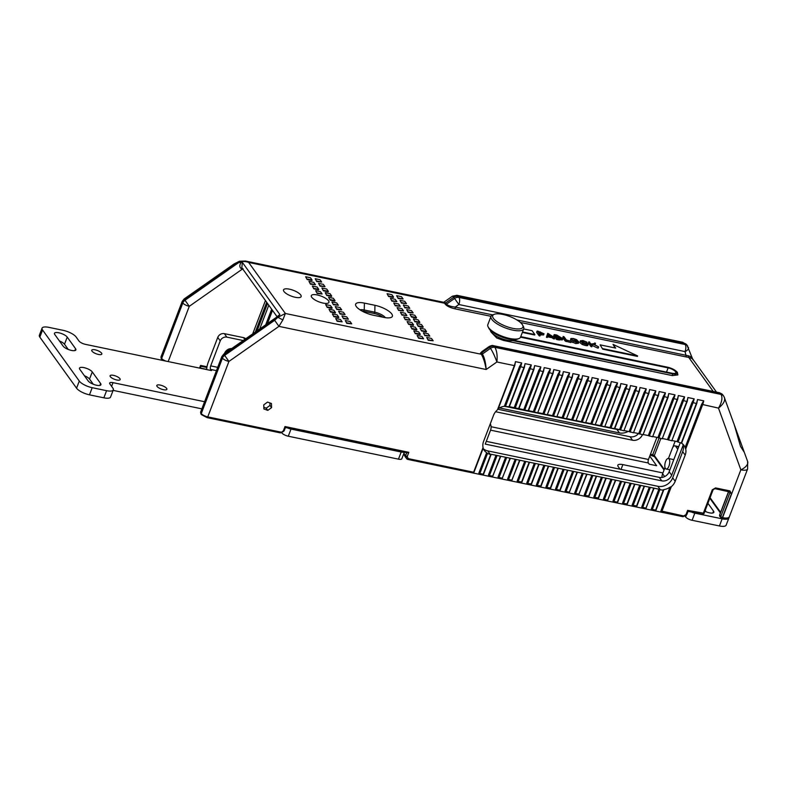 <?xml version="1.0" encoding="UTF-8"?>
<svg xmlns="http://www.w3.org/2000/svg" width="787" height="787" viewBox="0 0 787 787"><rect width="100%" height="100%" fill="white"/><g stroke="black" fill="none" stroke-linecap="round" stroke-linejoin="round"><path stroke-width="1.18" d="M665.458 468.531A5.391 2.253 -78.2 0 0 666.176 469.042A5.391 2.253 -78.2 0 0 669.255 465.176A5.391 2.253 -78.2 0 0 669.098 459.008A5.391 2.253 -78.2 0 0 668.379 458.487A5.391 2.253 -78.2 0 0 665.3 462.353A5.391 2.253 -78.2 0 0 665.458 468.531M668.379 458.487L672.924 459.441A5.391 2.253 101.8 0 1 673.642 459.952A5.391 2.253 101.8 0 1 673.662 459.972M704.886 511.255A7.004 2.282 20.9 0 0 709.481 512.839A7.004 2.282 20.9 0 0 713.858 512.317A7.004 2.282 20.9 0 0 713.534 511.117L712.815 513.006M96.555 385.246A7.004 2.282 20.9 0 0 100.933 384.725A7.004 2.282 20.9 0 0 100.618 383.525L92.266 371.917A7.004 2.282 20.9 0 0 85.34 367.982A7.004 2.282 20.9 0 0 79.497 368.129A7.004 2.282 20.9 0 0 79.812 369.329L88.164 380.928A7.004 2.282 20.9 0 0 96.555 385.246M71.519 350.431A7.004 2.282 20.9 0 0 75.886 349.91A7.004 2.282 20.9 0 0 75.572 348.71L67.229 337.102A7.004 2.282 20.9 0 0 60.304 333.167A7.004 2.282 20.9 0 0 54.451 333.304A7.004 2.282 20.9 0 0 54.775 334.514L63.117 346.113A7.004 2.282 20.9 0 0 71.519 350.431M113.466 375.35A5.391 1.751 20.9 0 0 110.101 375.743A5.391 1.751 20.9 0 0 116.81 379.993A5.391 1.751 20.9 0 0 120.175 379.59A5.391 1.751 20.9 0 0 113.466 375.35M160.174 385.069A5.391 1.751 20.9 0 0 156.81 385.473A5.391 1.751 20.9 0 0 163.509 389.713A5.391 1.751 20.9 0 0 166.874 389.309A5.391 1.751 20.9 0 0 160.174 385.069M95.109 349.812A5.391 1.751 20.9 0 0 91.745 350.215A5.391 1.751 20.9 0 0 98.444 354.455A5.391 1.751 20.9 0 0 101.808 354.061A5.391 1.751 20.9 0 0 95.109 349.812M317.2 294.948A9.434 3.069 20.9 0 0 311.308 295.646A9.434 3.069 20.9 0 0 323.044 303.074A9.434 3.069 20.9 0 0 328.927 302.375A9.434 3.069 20.9 0 0 317.2 294.948M289.419 289.163A9.434 3.069 20.9 0 0 283.527 289.862A9.434 3.069 20.9 0 0 295.263 297.289A9.434 3.069 20.9 0 0 301.146 296.591A9.434 3.069 20.9 0 0 289.419 289.163M514.865 339.65A13.202 4.299 -159.1 0 1 506.917 340.161A13.202 4.299 -159.1 0 1 490.399 330.304M518.849 338.607L517.266 339.207A16.163 5.263 -159.1 0 1 508.736 339.059A16.163 5.263 -159.1 0 1 488.904 328.376L488.127 326.871A17.511 5.706 20.9 0 0 509.612 338.449A17.511 5.706 20.9 0 0 518.849 338.607A17.511 5.706 20.9 0 0 520.551 337.151L523.729 328.818A17.511 5.706 20.9 0 0 523.424 326.605L522.647 325.11A16.163 5.263 20.9 0 0 502.814 314.426A16.163 5.263 20.9 0 0 494.285 314.279A16.163 5.263 20.9 0 0 496.331 321.194A16.163 5.263 20.9 0 0 512.829 328.346A16.163 5.263 20.9 0 0 522.647 325.11M494.285 314.279L492.711 314.879A17.511 5.706 20.9 0 0 491.009 316.325A17.511 5.706 20.9 0 0 512.79 330.117A17.511 5.706 20.9 0 0 523.729 328.818M668.448 458.506L672.157 448.777A5.391 2.253 101.8 0 1 674.931 445.826A5.391 2.253 101.8 0 1 675.649 446.347L677.745 449.259M664.651 476.597L662.615 473.774L665.015 467.498M662.615 473.774A10.782 9.139 144.3 0 0 661.956 477.443M705.201 510.448L706.185 511.825M84.435 375.753A7.004 2.282 -159.1 0 1 89.541 379.059L93.269 384.243M59.389 340.938A7.004 2.282 -159.1 0 1 64.504 344.244L68.223 349.428M113.121 390.382L201.856 408.856M42.075 328.149L39.35 335.282A10.782 3.512 20.9 0 0 39.842 337.141L76.565 388.198A10.782 3.512 20.9 0 0 89.482 394.838L103.854 397.828A10.782 3.512 20.9 0 0 110.583 397.032L113.308 389.89A10.782 3.512 -159.1 0 1 106.579 390.686L92.207 387.696A10.782 3.512 -159.1 0 1 79.29 381.056L42.567 329.999A10.782 3.512 -159.1 0 1 42.075 328.149A10.782 3.512 -159.1 0 1 48.804 327.353L63.176 330.343A10.782 3.512 -159.1 0 1 76.093 336.974L79.015 341.037A5.391 1.751 20.9 0 0 85.478 344.362L211.467 370.579L210.631 369.428L216.455 370.638M684.926 515.967L685.644 516.961A5.391 1.751 20.9 0 0 692.107 520.286L719.416 525.962A10.782 3.512 20.9 0 0 726.145 525.165L728.87 518.033A10.782 3.512 20.9 0 0 728.939 517.492M281.579 432.565L281.825 432.899A5.391 1.751 20.9 0 0 288.278 436.214L398.458 459.155A5.391 1.751 20.9 0 0 401.823 458.752L404.302 452.259M662.929 472.948L622.861 464.605A8.086 2.636 20.9 0 0 617.815 465.206A8.086 2.636 20.9 0 0 618.179 466.593L620.058 469.209M204.59 401.714L113.023 382.659A5.391 1.751 20.9 0 0 109.659 383.053A5.391 1.751 20.9 0 0 109.905 383.977L112.826 388.04A10.782 3.512 -159.1 0 1 113.308 389.89M490.567 430.164L648.399 463.022L649.226 464.182L656.653 465.727L649.747 456.126M707.926 503.306L713.534 511.117M244.767 339.384L243.508 337.633L224.344 333.649A5.391 4.565 -35.7 0 0 217.743 337.416L208.201 362.404A10.782 4.515 -78.2 0 0 206.647 369.585M691.596 512.062A5.391 1.751 20.9 0 0 694.832 513.144L722.141 518.83A10.782 3.512 20.9 0 0 728.87 518.033M403.741 452.141A5.391 1.751 -159.1 0 1 401.183 452.013L291.013 429.082A5.391 1.751 20.9 0 1 287.776 428M217.743 337.416L220.242 340.889L210.7 365.886A2.695 1.131 -78.2 0 0 210.631 369.428M648.399 463.022A2.695 1.131 101.8 0 1 648.468 459.48L656.909 437.385M243.508 337.633A5.391 4.565 -35.7 0 1 245.652 338.764M638.513 433.558A8.086 6.847 -35.7 0 1 630.043 436.755L497.866 409.24M490.291 423.829A9.434 7.998 -35.7 0 1 490.517 430.273L485.235 444.104L661.759 480.857A8.086 6.847 144.3 0 0 671.675 475.21L683.116 445.245M682.693 444.016A12.12 10.28 -35.7 0 1 682.683 451.649L672.688 477.827A12.12 10.28 -35.7 0 1 657.814 486.287L487.763 450.892A12.12 10.28 -35.7 0 1 483.307 448.698M499.45 407.932L619.418 432.909A12.12 10.28 144.3 0 0 628.164 431.404M231.742 348.523A6.739 5.706 144.3 0 0 224.433 353.648M220.242 340.889A5.391 4.565 -35.7 0 1 226.853 337.131L243.144 340.525M680.253 442.707L669.166 471.728A8.086 6.847 -35.7 0 1 659.26 477.375L486.287 441.359M495.603 411.729L632.551 440.238A8.086 6.847 144.3 0 0 642.428 434.67M703.971 513.262L687.622 510.36L687.946 511.216M688.054 511.324L686.835 514.521L685.998 514.619L686.244 515.21L686.776 514.295M282.867 319.906L285.366 313.482L277.821 317.318L274.663 320.299L278.932 326.369L282.867 319.906L277.772 317.24L224.236 354.789L223.744 354.12L225.171 356.216M277.772 317.24L279.867 314.534L277.073 316.728L241.835 267.737L242.337 262.346L241.353 262.219C239.1 265.298 239.366 267.639 242.121 269.262L243.075 268.672M221.806 356.619A5.391 1.751 20.9 0 0 222.052 357.544L200.882 412.988A5.391 1.751 -159.1 0 1 200.636 412.063L221.806 356.619L223.744 354.12L279.464 315.213M243.075 269.469L242.121 269.262L189.283 306.31L185.004 300.24L238.54 262.701L239.543 261.215L234.103 263.93L234.595 264.589L238.491 262.622C241.668 261.186 245.042 261.117 248.643 262.425L245.485 261.038L240.93 261.589M241.353 262.219L238.54 262.701M206.873 367.49L200.98 366.27L200.577 365.424L206.991 366.752M200.98 366.27L200.715 366.772M281.136 432.575L283.369 430.814L284.992 426.544L408.827 452.318L407.017 452.83L285.435 427.508L284.205 430.715L283.369 430.814L283.615 431.404L284.146 430.479M284.992 426.544L285.327 427.4M682.683 451.649L685.182 455.122A12.12 10.28 144.3 0 0 685.703 449.043L685.113 447.547A12.12 10.28 144.3 0 0 684.001 445.452A12.12 10.28 144.3 0 0 681.601 443.189L681.217 443.16A12.12 10.28 144.3 0 0 678.492 442.176L677.046 441.576L692.039 402.305L694.144 398.842L687.917 397.543L687.258 401.311L671.793 440.779L667.465 439.579L682.467 400.317L684.562 396.845L678.335 395.546L677.676 399.314L662.211 438.782L657.883 437.592L672.885 398.32L674.98 394.848L668.753 393.559L668.094 397.317L652.63 436.785L648.311 435.595L663.303 396.323L665.399 392.861L659.172 391.562L658.512 395.33L643.048 434.798L638.729 433.598L653.722 394.326L655.817 390.864L649.59 389.565L648.931 393.333L633.466 432.801L629.147 431.601L644.14 392.339L646.235 388.867L640.008 387.568L639.349 391.336L623.884 430.804L619.566 429.613L634.558 390.342L636.663 386.87L630.436 385.581L629.767 389.349L614.775 428.61L610.948 428.118L609.984 427.616L624.976 388.345L627.082 384.882L620.854 383.584L620.186 387.352L604.721 426.82L600.402 425.619L615.395 386.348L617.5 382.885L611.273 381.587L610.604 385.355L595.149 424.823L590.821 423.622L605.813 384.361L607.918 380.888L601.691 379.59L601.032 383.358L585.567 422.826L581.239 421.635L596.241 382.364L598.336 378.891L592.109 377.603L591.45 381.37L575.986 420.838L571.657 419.638L586.659 380.367L588.755 376.904L582.528 375.606L581.868 379.373L566.404 418.841L562.085 417.641L577.078 378.37L579.173 374.907L572.946 373.609L572.287 377.376L556.822 416.844L552.504 415.654L567.496 376.383L569.591 372.91L563.364 371.621L562.705 375.379L547.24 414.847L542.922 413.657L557.914 374.386L560.01 370.923L553.782 369.624L553.123 373.392L537.659 412.86L533.34 411.66L548.332 372.389L550.438 368.926L544.211 367.627L543.542 371.395L528.549 410.666L524.722 410.165L523.758 409.663L538.751 370.402L540.856 366.929L534.629 365.63L533.96 369.398L518.967 408.669L523.758 409.663M518.967 408.669L514.177 407.676L529.169 368.405L531.274 364.932L525.047 363.643L524.378 367.401L509.386 406.672L514.177 407.676M509.386 406.672L508.441 406.771A12.12 10.28 144.3 0 0 505.421 406.564L504.359 406.289A12.12 10.28 144.3 0 0 498.289 408.66L497.443 409.85A12.12 10.28 144.3 0 0 493.567 415.241L483.572 441.418A12.12 10.28 144.3 0 0 483.061 447.508L483.149 448.305A12.12 10.28 144.3 0 0 484.261 450.39A12.12 10.28 144.3 0 0 486.651 452.663L487.537 453.391A12.12 10.28 144.3 0 0 490.262 454.374L491.206 454.276L483.671 474.03L482.795 474.866A1.348 0.561 101.8 0 1 482.529 474.964L488.757 476.263L488.461 475.023L495.997 455.27L500.788 456.263L492.377 476.863A1.348 0.561 101.8 0 1 492.111 476.961L498.338 478.26L498.043 477.02L505.579 457.267L500.788 456.263M672.255 440.582L677.046 441.576M662.674 438.585L667.465 439.579M653.092 436.588L657.883 437.592M643.52 434.591L648.311 435.595M633.938 432.604L638.729 433.598M624.357 430.607L629.147 431.601M614.775 428.61L619.566 429.613M605.193 426.623L609.984 427.616M595.611 424.626L600.402 425.619M586.03 422.629L590.821 423.622M576.448 420.632L581.239 421.635M566.866 418.645L571.657 419.638M557.294 416.648L562.085 417.641M547.713 414.651L552.504 415.654M538.131 412.654L542.922 413.657M528.549 410.666L533.34 411.66M505.579 457.267L510.369 458.26L501.958 478.86A1.348 0.561 101.8 0 1 501.693 478.958L507.92 480.257L507.615 479.017L515.16 459.264L510.369 458.26M515.16 459.264L519.951 460.257L511.54 480.847A1.348 0.561 101.8 0 1 511.275 480.955L517.502 482.244L517.197 481.005L524.742 461.251L519.951 460.257M524.742 461.251L529.533 462.254L521.988 482.008L520.856 482.943L527.083 484.241L526.778 483.002L534.324 463.248L529.533 462.254M534.324 463.248L539.115 464.241L531.569 483.995L530.438 484.94L536.665 486.238L536.36 484.999L543.906 465.245L539.115 464.241M543.906 465.245L548.696 466.238L541.151 485.992L540.02 486.937L546.247 488.235L545.942 486.986L553.487 467.232L548.696 466.238M553.487 467.232L558.278 468.235L550.733 487.989L549.601 488.924L555.829 490.222L555.524 488.983L563.069 469.229L558.278 468.235M563.069 469.229L567.86 470.233L560.314 489.986L559.439 490.822A1.348 0.561 101.8 0 1 559.173 490.921L565.4 492.219L565.105 490.98L572.651 471.226L567.86 470.233M572.651 471.226L577.432 472.22L569.021 492.819A1.348 0.561 101.8 0 1 568.755 492.918L574.982 494.216L574.687 492.977L582.223 473.223L577.432 472.22M582.223 473.223L587.013 474.217L578.602 494.816A1.348 0.561 101.8 0 1 578.337 494.915L584.564 496.203L584.269 494.964L591.804 475.21L587.013 474.217M591.804 475.21L596.595 476.214L589.05 495.967L587.919 496.902L594.146 498.201L593.841 496.961L601.386 477.207L596.595 476.214M601.386 477.207L606.177 478.201L598.632 497.955L597.5 498.899L603.727 500.198L603.422 498.958L610.968 479.204L606.177 478.201M610.968 479.204L615.759 480.198L607.338 500.798A1.348 0.561 101.8 0 1 607.082 500.896L613.309 502.195L613.004 500.955L620.549 481.201L615.759 480.198M620.549 481.201L625.34 482.195L617.795 501.949L616.919 502.785A1.348 0.561 101.8 0 1 616.664 502.893L622.891 504.182L622.586 502.942L630.131 483.188L625.34 482.195M630.131 483.188L634.922 484.192L627.377 503.946L626.245 504.88L632.473 506.179L632.168 504.939L639.713 485.185L634.922 484.192M639.713 485.185L644.504 486.179L636.958 505.933L635.827 506.877L642.054 508.176L641.749 506.936L649.295 487.183L644.504 486.179M649.295 487.183L654.086 488.176L645.665 508.776A1.348 0.561 101.8 0 1 645.399 508.874L651.626 510.173L651.331 508.923L658.876 489.18L654.086 488.176M658.876 489.18L660.323 489.77A12.12 10.28 144.3 0 0 663.343 489.986L663.894 489.563A12.12 10.28 144.3 0 0 669.973 487.192L671.321 486.691A12.12 10.28 144.3 0 0 675.187 481.31L672.688 477.827M495.997 455.27L491.206 454.276M685.182 455.122L675.187 481.31M403.879 454.188A1.348 0.708 -27.3 0 0 403.918 454.306A1.348 0.708 -27.3 0 0 403.938 454.355L404.99 456.391A1.348 0.708 152.7 0 1 404.961 456.342L404.961 456.342A1.348 0.708 152.7 0 1 404.941 456.293M405.157 456.617A1.348 1.141 -35.7 0 1 405.069 456.509L403.849 453.204M520.541 337.18L668.114 367.893A6.198 2.017 20.9 0 1 675.817 372.782A6.198 2.017 20.9 0 1 671.95 373.235L513.783 340.309M619.644 429.653A12.12 10.28 -35.7 0 1 616.919 429.427L505.716 406.545M230.778 349.192A6.739 5.706 144.3 0 0 225.416 352.96M685.703 449.043L702.594 404.803A10.782 4.515 -78.2 0 0 703.726 400.839L697.498 399.54L696.829 403.308L681.601 443.189M663.894 489.563L656.122 509.927L654.981 510.871L661.208 512.16A1.348 0.561 -78.2 0 0 661.877 511.422L671.321 486.691M362.01 311.032A8.755 2.853 -159.1 0 1 363.761 311.308L374.297 313.501A8.755 2.853 -159.1 0 1 383.043 317.24M263.763 404.843L267.541 402.098L271.446 403.495L271.574 407.636L267.796 410.381L263.891 408.974L263.763 404.843M683.765 516.39L683.657 515.957A1.348 0.561 101.8 0 1 682.968 516.695L407.558 459.362L405.069 456.509A1.348 1.141 -35.7 0 1 404.99 456.391L406.663 458.703A1.348 1.141 144.3 0 0 407.381 459.234A1.348 0.561 -78.2 0 0 407.558 459.362A1.348 0.561 -78.2 0 0 408.246 458.624A1.348 0.708 152.7 0 1 406.663 458.703L405.61 456.676A1.348 0.708 -27.3 0 0 407.194 456.588L408.246 458.624L473.617 472.23L483.061 447.508M497.443 409.85L514.334 365.611L496.902 361.981C497.512 355.635 496.843 350.756 494.895 347.342L721.089 394.425C722.761 397.779 721.895 402.344 718.492 408.109C723.755 403.898 725.644 400.199 724.148 396.992L747.65 461.497A10.782 5.558 160.1 0 1 740.852 469.809A10.782 3.512 20.9 0 0 747.591 469.013L729.323 516.843A10.782 3.512 -159.1 0 1 722.594 517.639A1.348 0.561 101.8 0 1 721.905 518.377A1.348 0.561 101.8 0 1 721.787 518.318M504.359 406.289L519.587 366.408L521.692 362.945L515.465 361.646L514.806 365.414L498.289 408.66M483.149 448.305L474.089 472.033L472.948 472.977L479.175 474.266L478.88 473.026L486.651 452.663M473.213 472.869A1.348 0.561 101.8 0 0 473.617 472.23L473.213 472.869A1.348 0.561 101.8 0 1 472.948 472.977M482.795 474.866A1.348 0.561 101.8 0 0 483.198 474.227L482.529 474.964M492.377 476.863A1.348 0.561 101.8 0 0 492.78 476.224L492.111 476.961M501.958 478.86A1.348 0.561 101.8 0 0 502.362 478.211L501.693 478.958M511.54 480.847A1.348 0.561 101.8 0 0 511.943 480.208L511.275 480.955M517.502 482.244A1.348 0.561 -78.2 0 0 518.171 481.506L521.988 482.008L520.856 482.943A1.348 0.561 101.8 0 0 521.112 482.844A1.348 0.561 101.8 0 0 521.525 482.205L529.061 462.451M527.083 484.241A1.348 0.561 -78.2 0 0 527.752 483.503L531.569 483.995L530.438 484.94A1.348 0.561 101.8 0 0 530.694 484.841A1.348 0.561 101.8 0 0 531.107 484.202L538.642 464.448M536.665 486.238A1.348 0.561 -78.2 0 0 537.334 485.49L541.151 485.992L540.02 486.937A1.348 0.561 101.8 0 0 540.276 486.838A1.348 0.561 101.8 0 0 540.679 486.189L548.224 466.435M546.247 488.235A1.348 0.561 -78.2 0 0 546.906 487.487L550.733 487.989L549.601 488.924A1.348 0.561 101.8 0 0 549.857 488.825A1.348 0.561 101.8 0 0 550.261 488.186L557.806 468.432M559.439 490.822A1.348 0.561 101.8 0 0 559.842 490.183L559.173 490.921M569.021 492.819A1.348 0.561 101.8 0 0 569.424 492.17L568.755 492.918M578.602 494.816A1.348 0.561 101.8 0 0 579.006 494.167L578.337 494.915M584.564 496.203A1.348 0.561 -78.2 0 0 585.233 495.466L589.05 495.967L587.919 496.902A1.348 0.561 101.8 0 0 588.184 496.804A1.348 0.561 101.8 0 0 588.587 496.164L596.133 476.41M594.146 498.201A1.348 0.561 -78.2 0 0 594.815 497.463L598.632 497.955L597.5 498.899A1.348 0.561 101.8 0 0 597.766 498.801A1.348 0.561 101.8 0 0 598.169 498.161L605.715 478.407M607.338 500.798A1.348 0.561 101.8 0 0 607.751 500.148L607.082 500.896M616.919 502.785A1.348 0.561 101.8 0 0 617.333 502.145L616.664 502.893M622.891 504.182A1.348 0.561 -78.2 0 0 623.56 503.444L627.377 503.946L626.245 504.88A1.348 0.561 101.8 0 0 626.501 504.782A1.348 0.561 101.8 0 0 626.905 504.142L634.45 484.389M632.473 506.179A1.348 0.561 -78.2 0 0 633.132 505.441L636.958 505.933L635.827 506.877A1.348 0.561 101.8 0 0 636.083 506.779A1.348 0.561 101.8 0 0 636.486 506.139L644.032 486.386M645.665 508.776A1.348 0.561 101.8 0 0 646.068 508.127L645.399 508.874M661.208 512.16L660.913 510.92L669.973 487.192M655.246 510.763A1.348 0.561 101.8 0 0 655.65 510.124L655.246 510.763A1.348 0.561 101.8 0 1 654.981 510.871M685.113 447.547L701.62 404.302L703.726 400.839M512.671 340.574L672.364 373.815C676.269 374.455 677.725 373.835 676.741 371.966C674.902 369.91 671.891 368.365 667.691 367.313L520.709 336.718M239.543 261.215L245.485 261.038L443.465 302.247L444.557 303.211A1.348 1.141 -35.7 0 0 445.658 302.956L446.495 304.116L454.581 298.45L453.745 297.289L445.658 302.956L443.957 302.149L452.446 296.187L453.745 297.289A5.391 4.565 -35.7 0 1 458.172 296.276L456.883 295.282L682.772 342.296L684.365 343.368L458.172 296.276L459.008 297.437L685.202 344.529L684.365 343.368A5.391 4.565 -35.7 0 1 686.923 344.981L692.59 358.872M651.626 510.173A1.348 0.561 -78.2 0 0 652.295 509.425L651.331 508.923M642.054 508.176A1.348 0.561 -78.2 0 0 642.713 507.428L641.749 506.936M613.309 502.195A1.348 0.561 -78.2 0 0 613.978 501.447L613.004 500.955M603.727 500.198A1.348 0.561 -78.2 0 0 604.396 499.45L603.422 498.958M574.982 494.216A1.348 0.561 -78.2 0 0 575.651 493.469L574.687 492.977M565.4 492.219A1.348 0.561 -78.2 0 0 566.069 491.472L565.105 490.98M555.829 490.222A1.348 0.561 -78.2 0 0 556.488 489.484L555.524 488.983M507.92 480.257A1.348 0.561 -78.2 0 0 508.589 479.509L507.615 479.017M498.338 478.26A1.348 0.561 -78.2 0 0 499.007 477.512L498.043 477.02M488.757 476.263A1.348 0.561 -78.2 0 0 489.425 475.525L488.461 475.023M479.175 474.266A1.348 0.561 -78.2 0 0 479.844 473.528L478.88 473.026M534.304 412.162L549.306 372.89A10.782 4.515 -78.2 0 0 550.438 368.926M553.782 369.624A10.782 4.515 101.8 0 1 552.651 373.589L553.123 373.392M543.886 414.149L558.888 374.887A10.782 4.515 -78.2 0 0 560.01 370.923M563.364 371.621A10.782 4.515 101.8 0 1 562.233 375.586L562.705 375.379M553.468 416.146L568.46 376.875A10.782 4.515 -78.2 0 0 569.591 372.91M572.946 373.609A10.782 4.515 101.8 0 1 571.815 377.573L572.287 377.376M563.049 418.143L578.042 378.872A10.782 4.515 -78.2 0 0 579.173 374.907M582.528 375.606A10.782 4.515 101.8 0 1 581.396 379.57L581.868 379.373M572.631 420.14L587.623 380.869A10.782 4.515 -78.2 0 0 588.755 376.904M592.109 377.603A10.782 4.515 101.8 0 1 590.978 381.567L591.45 381.37M582.213 422.127L597.205 382.866A10.782 4.515 -78.2 0 0 598.336 378.891M601.691 379.59A10.782 4.515 101.8 0 1 600.56 383.564L601.032 383.358M591.794 424.124L606.787 384.853A10.782 4.515 -78.2 0 0 607.918 380.888M611.273 381.587A10.782 4.515 101.8 0 1 610.141 385.551L610.604 385.355M601.376 426.121L616.369 386.85A10.782 4.515 -78.2 0 0 617.5 382.885M620.854 383.584A10.782 4.515 101.8 0 1 619.723 387.548L620.186 387.352M610.948 428.118L625.95 388.847A10.782 4.515 -78.2 0 0 627.082 384.882M630.436 385.581A10.782 4.515 101.8 0 1 629.305 389.545L629.767 389.349M620.53 430.105L635.532 390.834A10.782 4.515 -78.2 0 0 636.663 386.87M640.008 387.568A10.782 4.515 101.8 0 1 638.887 391.533L639.349 391.336M630.112 432.102L645.114 392.831A10.782 4.515 -78.2 0 0 646.235 388.867M649.59 389.565A10.782 4.515 101.8 0 1 648.458 393.53L648.931 393.333M639.693 434.099L654.686 394.828A10.782 4.515 -78.2 0 0 655.817 390.864M659.172 391.562A10.782 4.515 101.8 0 1 658.04 395.527L658.512 395.33M649.275 436.087L664.267 396.825A10.782 4.515 -78.2 0 0 665.399 392.861M668.753 393.559A10.782 4.515 101.8 0 1 667.622 397.524L668.094 397.317M658.857 438.084L673.849 398.812A10.782 4.515 -78.2 0 0 674.98 394.848M678.335 395.546A10.782 4.515 101.8 0 1 677.204 399.511L677.676 399.314M668.438 440.081L683.431 400.809A10.782 4.515 -78.2 0 0 684.562 396.845M687.917 397.543A10.782 4.515 101.8 0 1 686.785 401.508L687.258 401.311M678.02 442.078L693.013 402.806A10.782 4.515 -78.2 0 0 694.144 398.842M697.498 399.54A10.782 4.515 101.8 0 1 696.367 403.505L696.829 403.308M515.465 361.646A10.782 4.515 101.8 0 1 514.334 365.611L514.806 365.414M505.421 406.564L520.561 366.909A10.782 4.515 -78.2 0 0 521.692 362.945M525.047 363.643A10.782 4.515 101.8 0 1 523.916 367.608L524.378 367.401M515.151 408.168L530.143 368.896A10.782 4.515 -78.2 0 0 531.274 364.932M534.629 365.63A10.782 4.515 101.8 0 1 533.497 369.595L533.96 369.398M524.722 410.165L539.725 370.893A10.782 4.515 -78.2 0 0 540.856 366.929M544.211 367.627A10.782 4.515 101.8 0 1 543.079 371.592L543.542 371.395M363.761 311.308L364.263 309.999L374.799 312.193L374.297 313.501M364.401 303.103L374.946 305.297A14.009 4.565 -159.1 0 1 389.24 311.495A14.009 4.565 -159.1 0 1 391.011 317.486A14.009 4.565 -159.1 0 1 383.623 317.358L373.087 315.164A14.009 4.565 -159.1 0 1 355.891 305.907A14.009 4.565 -159.1 0 1 364.401 303.103L364.263 309.999A8.755 2.853 20.9 0 0 359.993 309.812M385.355 317.673A8.755 2.853 20.9 0 0 374.799 312.193L374.946 305.297M445.393 304.362A1.348 1.141 144.3 0 0 446.495 304.116C447.882 305.553 450.774 306.546 455.181 307.097L455.142 308.868C450.361 307.727 447.114 306.222 445.393 304.362L444.557 303.211L248.643 262.425L285.366 313.482L481.28 354.268C483.405 357.721 485.028 362.797 486.169 369.506L278.932 326.369L228.928 361.44L224.236 354.789A5.391 4.565 144.3 0 0 222.052 357.544L222.465 358.124L201.295 413.568L200.882 412.988A1.348 1.141 -35.7 0 0 200.98 414.021L200.636 412.063M165.811 361.076A5.391 1.751 -159.1 0 1 161.65 358.449L182.82 302.995A5.391 4.565 -35.7 0 1 185.004 300.24L184.099 299.001L182.161 301.49A5.391 1.751 20.9 0 0 182.407 302.415L182.82 302.995A5.391 1.751 20.9 0 0 189.283 306.31L168.182 361.577M184.552 299.69L185.525 301.096M443.957 302.149L443.465 302.247M486.169 369.506C485.707 362.64 484.448 357.485 482.392 354.022L490.478 348.346C492.682 351.7 494.826 356.245 496.902 361.981L486.169 369.506M518.495 408.866L533.497 369.595L529.169 368.405M508.923 406.869L523.916 367.608L519.587 366.408M671.793 440.779L686.785 401.508L682.467 400.317M662.211 438.782L677.204 399.511L672.885 398.32M652.63 436.785L667.622 397.524L663.303 396.323M643.048 434.798L658.04 395.527L653.722 394.326M633.466 432.801L648.458 393.53L644.14 392.339M623.884 430.804L638.887 391.533L634.558 390.342M614.303 428.807L629.305 389.545L624.976 388.345M604.721 426.82L619.723 387.548L615.395 386.348M595.149 424.823L610.141 385.551L605.813 384.361M585.567 422.826L600.56 383.564L596.241 382.364M575.986 420.838L590.978 381.567L586.659 380.367M566.404 418.841L581.396 379.57L577.078 378.37M556.822 416.844L571.815 377.573L567.496 376.383M547.24 414.847L562.233 375.586L557.914 374.386M537.659 412.86L552.651 373.589L548.332 372.389M528.077 410.863L543.079 371.592L538.751 370.402M487.537 453.391L479.844 473.528L483.198 474.227L490.744 454.473M496.971 455.771L489.425 475.525L492.78 476.224L500.325 456.47M506.553 457.759L499.007 477.512L502.362 478.211L509.907 458.457M516.134 459.756L508.589 479.509L511.943 480.208L519.489 460.454M525.716 461.753L518.171 481.506L517.197 481.005M535.288 463.75L527.752 483.503L526.778 483.002M544.87 465.737L537.334 485.49L536.36 484.999M554.451 467.734L546.906 487.487L545.942 486.986M564.033 469.731L556.488 489.484L559.842 490.183L567.388 470.429M573.615 471.728L566.069 491.472L569.424 492.17L576.969 472.416M583.197 473.715L575.651 493.469L579.006 494.167L586.551 474.413M592.778 475.712L585.233 495.466L584.269 494.964M602.36 477.709L594.815 497.463L593.841 496.961M611.942 479.696L604.396 499.45L607.751 500.148L615.286 480.395M621.514 481.693L613.978 501.447L617.333 502.145L624.868 482.392M631.095 483.69L623.56 503.444L622.586 502.942M640.677 485.687L633.132 505.441L632.168 504.939M650.259 487.674L642.713 507.428L646.068 508.127L653.613 488.373M659.84 489.671L652.295 509.425L655.65 510.124L663.343 489.986M681.217 443.16L696.367 403.505L692.039 402.305M672.364 373.815A1.348 0.561 101.8 0 1 672.334 375.586L677.882 374.927L677.381 372.369C675.266 369.969 671.98 368.247 667.514 367.185A1.348 0.561 101.8 0 1 667.691 367.313M672.334 375.586L503.473 340.437A1.348 0.561 -78.2 0 0 503.67 339.315M492.406 333.462L496.705 337.957L503.473 340.437M713.209 391.434L688.694 357.347L692.491 358.734L716.495 392.113M692.835 359.738C692.55 357.819 691.055 356.511 688.359 355.783L516.882 319.935M688.359 355.783A1.348 0.836 94.9 0 0 688.694 357.347L686.323 356.983L685.054 351.602A5.391 2.784 -19.9 0 0 688.448 347.451M272.509 310.383L267.521 323.427M562.833 338.715L562.38 339.905L556.96 339.65L553.753 336.01L554.205 334.819L557.412 338.459L562.833 338.715L556.862 335.085L554.658 334.623M547.673 336.315L547.9 335.587L554.579 337.633L547.752 333.334L546.876 336.019L547.673 336.315L547.221 337.505L546.414 337.21L547.319 334.485M554.579 337.633L553.546 338.823L551.992 337.721L547.496 336.787M544.033 333.767L537.61 331.081L539.518 334.554L540.295 334.721L539.302 333.334L544.033 333.767L543.571 334.947L540.354 334.839M540.236 334.878L539.843 335.911L539.065 335.744L536.704 332.458L537.61 331.081M539.843 335.911L539.065 335.744L539.518 334.554L540.295 334.721M602.704 349.162L600.127 344.854L602.704 349.162L637.431 356.393L637.608 355.911L613.024 344.381L615.08 347.962M592.099 345.67L591.706 346.703L590.929 346.546L588.479 343.122L589.247 343.289L588.479 343.122M594.746 342.955L595.405 343.329L591.135 344.096L588.932 341.932L591.391 345.355L592.158 345.513L591.47 344.558L592.945 344.106L598.405 346.723L593.329 343.998L595.405 343.329L594.549 344.647M598.405 346.723L597.49 348.002L592.09 345.424M591.706 346.703L590.929 346.546L591.391 345.355L592.158 345.513M578.947 342.089L576.537 339.61L573.438 338.538L571.057 338.469L570.909 339.63L576.192 342.365L578.947 342.089L578.494 343.28L575.74 343.555L571.293 341.656M570.545 340.938L570.673 338.813M570.683 342.502L565.204 341.076L562.833 337.79L563.61 337.948L562.833 337.79M316.895 281.048L321.686 282.051L316.708 281.53L315.223 278.726L316.708 281.53M320.23 285.691L325.021 286.694L320.053 286.173L318.558 283.369L320.053 286.173M323.565 290.334L328.356 291.328L328.179 291.81L323.388 290.806L321.903 288.012L323.388 290.806M326.91 294.977L331.701 295.971L331.514 296.453L326.723 295.45L325.238 292.656L326.723 295.45M333.59 304.264L338.38 305.258L333.403 304.736L331.917 301.942L333.403 304.736M336.925 308.907L341.715 309.901L336.747 309.38L335.252 306.586L336.747 309.38M340.259 313.541L345.05 314.544L340.082 314.023L338.597 311.229L340.082 314.023M343.604 318.184L348.395 319.188L343.417 318.666L341.932 315.862L343.417 318.666M398.33 298.007L403.121 299.001L398.143 298.48L396.658 295.686L398.143 298.48M401.665 302.641L406.456 303.644L401.488 303.123L399.993 300.329L401.488 303.123M405 307.284L409.791 308.288L404.823 307.766L403.337 304.962L404.823 307.766M408.345 311.927L413.136 312.931L408.158 312.409L406.672 309.606L408.158 312.409M411.68 316.571L416.471 317.564L416.293 318.046L411.503 317.043L410.017 314.249L411.503 317.043M415.024 321.214L419.815 322.208L419.628 322.69L414.838 321.686L413.352 318.892L414.838 321.686M418.359 325.857L423.15 326.851L422.973 327.333L418.182 326.33L416.687 323.536L418.182 326.33M421.694 330.501L426.485 331.494L426.308 331.966L421.517 330.973L420.032 328.179L421.517 330.973M425.039 335.144L429.83 336.138L424.852 335.616L423.367 332.822L424.852 335.616M428.374 339.777L433.165 340.781L428.197 340.259L426.711 337.456L428.197 340.259M418.792 337.79L423.583 338.784L418.615 338.262L417.13 335.469L418.615 338.262M346.939 322.827L351.73 323.831L346.762 323.309L345.267 320.506L346.762 323.309M415.457 333.147L420.248 334.141L420.061 334.623L415.27 333.619L413.785 330.825L415.27 333.619M412.122 328.504L416.913 329.497L416.726 329.979L411.935 328.976L410.45 326.182L411.935 328.976M408.778 323.86L413.568 324.854L413.391 325.336L408.601 324.333L407.105 321.539L408.601 324.333M405.443 319.217L410.234 320.22L405.256 319.699L403.77 316.895L405.256 319.699M402.098 314.574L406.889 315.577L401.921 315.056L400.435 312.252L401.921 315.056M398.763 309.93L403.554 310.934L398.586 310.412L397.091 307.619L398.586 310.412M395.428 305.297L400.219 306.291L395.241 305.769L393.756 302.975L395.241 305.769M392.083 300.654L396.874 301.647L391.906 301.126L390.411 298.332L391.906 301.126M388.748 296.01L393.539 297.004L393.352 297.486L388.562 296.483L387.076 293.689L388.562 296.483M337.357 320.83L342.148 321.834L337.18 321.312L335.695 318.519L337.18 321.312M334.022 316.197L338.813 317.191L338.626 317.663L333.836 316.669L332.35 313.875L333.836 316.669M330.688 311.554L335.469 312.547L335.292 313.019L330.501 312.026L329.015 309.232L330.501 312.026M327.343 306.91L332.134 307.904L331.957 308.386L327.166 307.383L325.67 304.589L327.166 307.383M330.245 299.621L335.036 300.614L334.859 301.096L330.068 300.093L328.582 297.299L330.068 300.093M317.328 292.98L322.119 293.984L317.141 293.462L315.656 290.659L317.141 293.462M313.993 288.337L318.774 289.341L318.597 289.813L313.806 288.819L312.321 286.015L313.806 288.819M310.649 283.694L315.439 284.697L310.472 284.176L308.976 281.382L310.472 284.176M307.314 279.06L312.105 280.054L311.918 280.526L307.127 279.533L305.641 276.739L307.127 279.533M587.909 343.644L587.496 343.653C587.653 344.49 586.177 344.322 583.059 343.142L581.416 341.814L581.406 340.85L586.964 342.197L582.98 340.525L580.314 340.81L582.705 343.289L582.252 344.48C586.118 345.867 587.987 346.083 587.859 345.129L588.322 343.939L587.348 344.017M582.252 344.48L580.117 342.827L580.314 340.81M586.895 342.384L586.413 343.575L581.485 341.912M586.512 343.388L586.964 342.197M522.529 331.957L534.855 334.524L534.678 334.996L522.352 332.429M724.532 397.73L723.647 396.038A5.391 4.565 144.3 0 0 721.089 394.425L720.253 393.264L494.059 346.182L494.895 347.342A5.391 4.565 144.3 0 0 490.478 348.346L489.15 346.526L481.733 351.73L482.392 354.022A1.348 1.141 144.3 0 1 481.28 354.268L480.454 353.107L482.195 351.405M263.842 407.322L266.213 408.168L269.99 405.433L269.911 402.944M271.574 407.636L269.99 405.433M547.762 333.314L547.299 334.524L547.762 333.314M546.876 336.019L546.414 337.21M552.454 336.531L551.992 337.721M613.024 344.381L615.7 348.09L600.127 344.854M602.881 348.68L637.608 355.911M589.699 342.099L588.932 341.932M592.945 344.106L592.493 345.296M563.295 336.6L564.063 336.757L563.295 336.6L565.656 339.886L571.146 341.312L566.384 339.994L564.063 336.757M321.686 282.051L320.014 279.729L315.223 278.726M325.021 286.694L323.349 284.373L318.558 283.369M328.356 291.328L326.694 289.016L321.903 288.012M331.701 295.971L330.028 293.649L325.238 292.656M338.38 305.258L336.708 302.936L331.917 301.942M341.715 309.901L340.043 307.579L335.252 306.586M345.05 314.544L343.388 312.223L338.597 311.229M348.395 319.188L346.723 316.866L341.932 315.862M403.121 299.001L401.449 296.679L396.658 295.686M406.456 303.644L404.784 301.323L399.993 300.329M409.791 308.288L408.128 305.966L403.337 304.962M413.136 312.931L411.463 310.609L406.672 309.606M416.471 317.564L414.808 315.243L410.017 314.249M419.815 322.208L418.143 319.886L413.352 318.892M423.15 326.851L421.478 324.529L416.687 323.536M426.485 331.494L424.823 329.173L420.032 328.179M429.83 336.138L428.158 333.816L423.367 332.822M433.165 340.781L431.502 338.459L426.711 337.456M423.583 338.784L421.921 336.462L417.13 335.469M351.73 323.831L350.058 321.509L345.267 320.506M420.248 334.141L418.576 331.819L413.785 330.825M416.913 329.497L415.241 327.176L410.45 326.182M413.568 324.854L411.896 322.542L407.105 321.539M410.234 320.22L408.561 317.899L403.77 316.895M406.889 315.577L405.226 313.256L400.435 312.252M403.554 310.934L401.882 308.612L397.091 307.619M400.219 306.291L398.547 303.969L393.756 302.975M396.874 301.647L395.202 299.326L390.411 298.332M393.539 297.004L391.867 294.682L387.076 293.689M342.148 321.834L340.486 319.512L335.695 318.519M338.813 317.191L337.141 314.869L332.35 313.875M335.469 312.547L333.806 310.226L329.015 309.232M332.134 307.904L330.461 305.582L325.67 304.589M335.036 300.614L333.363 298.293L328.582 297.299M322.119 293.984L320.447 291.662L315.656 290.659M318.774 289.341L317.112 287.019L312.321 286.015M315.439 284.697L313.767 282.376L308.976 281.382M312.105 280.054L310.432 277.732L305.641 276.739M586.276 342.148L585.823 343.339M582.705 343.289C586.571 344.676 588.45 344.893 588.322 343.939M534.855 334.524L532.101 330.697L523.68 328.936M454.581 298.45L458.86 304.52A5.391 2.253 -78.2 0 0 459.008 297.437A5.391 4.565 144.3 0 0 454.581 298.45M267.796 410.381L266.213 408.168M557.206 338.076L555.15 334.987L561.957 338.449L557.206 338.076M551.962 336.177L547.959 335.341L548.47 333.688L551.962 336.177M537.964 331.484L543.158 333.501L539.085 333.039L538.033 331.583M571.549 339.433L571.785 338.794L573.654 338.833L577.855 341.076L577.835 342.109L573.516 341.204C571.756 340.151 571.175 339.345 571.785 338.794L571.519 339.04M556.035 336.452L561.131 338.833M548.086 334.928L548.962 335.557M541.299 333.501L538.987 332.901M571.815 339.886L575.651 340.879L577.353 342.207M455.142 308.868L491.009 316.325L487.822 324.657A17.511 5.706 20.9 0 0 488.127 326.871M100.618 383.525L99.89 385.414M75.572 348.71L74.854 350.599M675.649 446.347L678.63 446.967M664.287 469.416L654.322 455.565L660.844 438.497M675.157 441.182L672.698 447.616M621.032 469.416L622.861 464.605M89.541 379.059L92.266 371.917M64.504 344.244L67.229 337.102M111.606 386.358L113.023 382.659M103.854 397.828L106.579 390.686M89.482 394.838L92.207 387.696M76.565 388.198L79.29 381.056M42.567 329.999L39.842 337.141M719.416 525.962L722.141 518.83M692.107 520.286L694.832 513.144M685.644 516.961L686.343 515.151M398.458 459.155L401.183 452.013M288.278 436.214L291.013 429.082M281.825 432.899L282.061 432.289M659.053 438.123L652.708 454.738L654.322 455.565A1.348 1.141 -35.7 0 0 654.43 456.608L664.061 469.996M217.714 367.342L210.7 365.886M650.456 454.266L652.708 454.738A1.348 0.561 101.8 0 1 652.02 455.476A1.348 0.561 101.8 0 1 651.843 455.348M648.468 459.48L491.088 426.721M199.554 368.109L200.577 365.424M252.735 333.796L265.435 300.545M701.62 404.302L718.492 408.109L740.852 469.809L722.594 517.639L720.735 516.754A1.348 1.141 144.3 0 0 721.482 518.2A1.348 0.561 -78.2 0 0 721.659 518.328A1.348 0.561 -78.2 0 0 722.358 517.59L731.438 493.783L729.952 490.911L715.58 487.92L712.284 489.799L703.194 513.596A1.348 0.561 101.8 0 1 702.496 514.334A1.348 0.561 101.8 0 1 702.319 514.206M729.401 491.639A1.348 1.141 -35.7 0 1 729.824 492.957L720.735 516.754L719.78 514.875M729.323 516.843C729.234 518.643 726.765 519.154 721.905 518.377L719.751 516.272A1.348 1.141 -35.7 0 1 719.643 515.239L728.703 491.531M710.071 497.679L720.607 512.327M224.344 333.649L226.853 337.131M242.622 268.829A1.348 0.561 -78.2 0 0 242.357 269.321M255.372 331.947L266.695 302.297M200.262 367.962L200.98 366.476M630.043 436.755L632.551 440.238M671.675 475.21L669.166 471.728M659.26 477.375L661.759 480.857M490.262 454.374L487.763 450.892M657.814 486.287L660.323 489.77M406.722 452.761L405.58 455.762A1.348 1.141 144.3 0 0 405.61 456.676L403.938 454.355A1.348 1.141 -35.7 0 1 403.908 453.44L403.879 453.381M408.827 452.318L407.194 456.588L405.58 455.762L403.908 453.44L404.361 452.269M668.114 367.893L666.5 372.103M616.919 429.427L619.418 432.909M687.622 510.36L685.998 514.619L683.657 515.957L660.913 510.92M274.663 320.299L224.659 355.37A5.391 4.565 -35.7 0 0 222.465 358.124A5.391 1.751 20.9 0 0 228.928 361.44L207.758 416.884L281.028 432.142A1.348 0.561 101.8 0 1 280.339 432.88A1.348 0.561 101.8 0 1 280.162 432.752M162.712 360.436L161.748 359.482A1.348 1.141 144.3 0 1 161.65 358.449L161.227 357.869L182.407 302.415A5.391 4.565 144.3 0 1 184.591 299.66L234.595 264.589M267.531 303.457L257.113 330.727M200.38 368.05L206.656 369.359M265.76 324.667L271.663 309.202M686.244 515.21L682.968 516.695A1.348 0.561 101.8 0 1 682.782 516.567M712.284 489.799L713.12 489.701L704.031 513.498L702.496 514.334L688.054 511.334M714.714 488.53A1.348 0.561 -78.2 0 0 714.891 488.658A1.348 0.561 -78.2 0 0 715.58 487.92M729.952 490.911A1.348 0.561 101.8 0 1 729.264 491.649A1.348 0.561 101.8 0 1 729.087 491.521M728.821 491.55L731.438 493.783M206.883 417.494A1.348 0.561 -78.2 0 0 207.06 417.622A1.348 0.561 -78.2 0 0 207.758 416.884A5.391 1.751 -159.1 0 1 201.295 413.568A1.348 1.141 144.3 0 0 201.403 414.601L207.06 417.622L280.339 432.88L283.615 431.404M242.337 262.346L279.867 314.534M161.335 358.902A1.348 1.141 -35.7 0 1 161.227 357.869A5.391 1.751 -159.1 0 1 160.991 356.934L161.748 359.482M268.79 305.218L259.749 328.877M667.297 367.234A1.348 0.561 101.8 0 1 667.514 367.185L520.748 336.639M686.323 356.983L520.374 322.444M719.534 392.752L722.81 394.877A5.391 4.565 144.3 0 0 720.253 393.264A5.391 2.253 -78.2 0 0 719.534 392.752L493.341 345.66A5.391 2.253 -78.2 0 1 494.059 346.182A5.391 4.565 -35.7 0 0 489.642 347.185L481.555 352.861A1.348 1.141 -35.7 0 1 480.454 353.107M492.662 314.898L455.181 307.097L458.86 304.52L685.054 351.602A5.391 2.253 -78.2 0 0 685.202 344.529A5.391 4.565 -35.7 0 1 687.759 346.142M559.124 340.092L559.577 338.902M556.478 337.977L556.025 339.167M541.043 334.987L541.495 333.796M572.631 342.483L573.093 341.292M565.656 339.886L565.204 341.076M566.591 340.368L566.138 341.558M556.96 335.36L556.507 336.551M539.912 333.098L540.364 331.907M666.176 469.042L669.904 469.819M678.758 446.623L674.931 445.826M650.151 455.083L654.43 456.608M720.38 512.908L709.854 498.26M728.565 491.501L719.584 515.003L719.751 516.272M272.184 309.93L266.852 323.9M747.591 469.013L747.65 461.497M729.726 491.924L714.891 488.658L713.12 489.701M200.98 414.021L201.403 414.601M206.647 369.477L200.341 368.159M182.161 301.49L160.991 356.934M234.103 263.93L184.099 299.001M521.673 482.392L521.112 482.844M531.245 484.389L530.694 484.841M540.826 486.376L540.276 486.838M550.408 488.373L549.857 488.825M588.735 496.351L588.184 496.804M598.317 498.348L597.766 498.801M627.052 504.329L626.501 504.782M636.634 506.326L636.083 506.779M734.035 423.937L740.518 446.416L744.384 452.476M682.772 342.296L686.923 344.981M452.446 296.197L456.883 295.282M723.647 396.038L722.81 394.877M553.694 335.842L554.156 334.652M554.314 339.01L554.766 337.82M536.645 332.291L537.098 331.101M539.892 336.039L540.354 334.849M588.42 342.994L588.873 341.804M591.765 346.841L592.217 345.65M598.199 348.129L598.651 346.939M595.051 344.47L595.503 343.28M562.784 337.653L563.236 336.462M570.968 342.512L571.421 341.322M587.033 344.804L587.486 343.614M586.59 343.525L587.053 342.335M489.15 346.526C491.216 345.542 492.613 345.257 493.341 345.66"/></g></svg>
